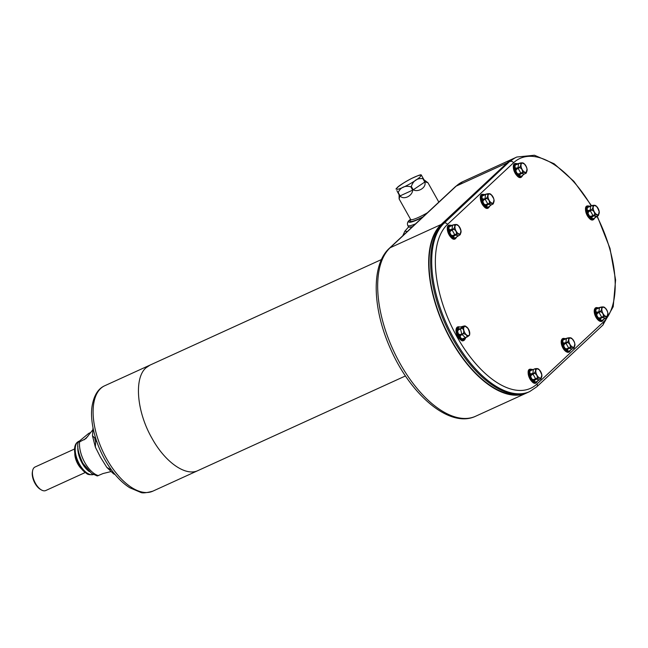 <?xml version="1.0" encoding="UTF-8"?>
<svg xmlns="http://www.w3.org/2000/svg" width="648" height="648" viewBox="0 0 648 648"><rect width="100%" height="100%" fill="white"/><g stroke="black" fill="none" stroke-linecap="round" stroke-linejoin="round"><path stroke-width="0.97" d="M110.881 471.606L103.032 473.542L97.265 475.972L91.514 473.38L82.823 463.207C78.351 453.616 76.812 446.577 78.214 442.066L79.558 441.912L85.957 438.55L92.721 429.908M90.323 432.661L88.655 433.423L78.214 442.066M74.609 448.967L35.016 467.022A12.92 6.464 65.5 0 0 34.117 467.629A12.92 6.464 65.5 0 0 32.611 470.732L32.4 471.825A11.81 5.905 65.5 0 0 40.403 489.362L41.367 489.929A12.92 6.464 65.5 0 0 45.741 490.536L85.325 472.481M32.611 470.732A12.92 6.464 65.5 0 0 41.367 489.929M74.795 453.325A12.92 6.464 65.5 0 0 82.166 469.476M83.057 463.612A17.366 8.683 -114.5 0 1 79.809 456.5M395.96 189.014L397.24 187.604C398.65 185.952 403.356 182.939 411.375 178.556C417.49 175.697 420.763 174.474 421.208 174.871L423.986 179.78L427.964 182.752L425.023 181.821L423.128 178.451A16.532 2.365 150.7 0 1 422.893 178.67L424.788 182.039C426.789 187.118 418.527 192.667 413.213 189.832L411.326 186.462A16.532 2.365 150.7 0 1 410.791 186.762L412.687 190.131C412.314 196.158 403.331 200.248 400.075 195.882L398.188 192.513A16.532 2.365 150.7 0 1 397.888 192.594L399.848 196.101L399.128 198.936L399.087 194.74M411.95 227.205A19.772 2.827 150.7 0 1 411.237 227.035M397.888 192.594L396.851 190.553M410.791 186.762C404.773 185.385 400.569 187.296 398.188 192.513M422.893 178.67C417.199 177.981 413.335 180.581 411.326 186.462M422.091 176.41L423.128 178.451M412.177 178.192L417.474 175.892M398.893 186.284L403.591 182.995M453.584 228.898C454.985 226.962 455.147 225.593 454.07 224.775L449.153 226.792L448.902 228.882L449.874 229.805L453.584 228.898L451.988 229.684L449.858 229.846L448.845 228.898L449.096 226.768L454.086 224.743C455.333 225.569 455.163 226.97 453.584 228.955A5.921 2.965 65.5 0 0 453.649 229.181C455.965 230.186 456.88 231.822 456.411 234.106L452.66 235.605L451.194 235.216L449.801 232.737L450.198 231.223L453.649 229.181L450.239 231.255L449.858 232.729L451.227 235.167L452.652 235.556L456.37 234.058C456.71 231.895 455.811 230.291 453.673 229.246M457.439 225.358C457.731 224.564 456.646 224.329 454.183 224.654L452.596 225.374L450.19 225.358A6.901 3.451 65.5 0 0 449.89 225.464A6.901 3.451 65.5 0 0 448.764 226.816A6.901 3.451 65.5 0 0 450.376 234.617A6.901 3.451 65.5 0 0 455.617 238.019A6.901 3.451 65.5 0 0 455.892 237.865A6.901 3.451 65.5 0 0 456.095 237.703A6.901 3.451 65.5 0 0 456.233 237.557M451.988 229.627L451.988 229.684A5.921 2.965 65.5 0 0 452.045 229.91L454.807 234.835A5.921 2.965 65.5 0 0 454.961 234.981L456.565 234.252C459.003 233.798 460.088 234.033 459.821 234.965L459.813 234.965C459.967 234.171 458.906 233.944 456.597 234.276L453.608 236.455L453.762 237.541L455.382 237.889L456.459 237.071L455.366 237.938L453.721 237.581L453.568 236.455L455.001 235.005M454.977 234.973L458.209 235.694L456.467 237.087L459.821 234.965M458.193 235.694L457.018 236.585A6.415 3.208 -114.5 0 0 457.034 236.552L457.205 236.366M460.388 233.628A4.949 2.479 65.5 0 0 458.428 225.698A4.949 2.479 65.5 0 0 455.163 228.736A4.949 2.479 65.5 0 0 460.388 233.628M460.015 234.843L460.979 230.785M460.679 229.449L458.339 225.617M454.07 224.775L454.086 224.743A5.921 2.965 65.5 0 1 454.183 224.654L457.658 224.921L459.173 226.419L461.109 231.239L460.274 234.6M448.586 227.513A6.772 3.386 65.5 0 0 453.219 237.662M450.644 225.302A6.901 3.451 65.5 0 0 450.19 225.358M453.584 238.974A7.347 3.669 -114.5 0 1 448.489 233.685A7.347 3.669 -114.5 0 1 447.841 226.379M450.814 225.277L452.32 225.658M450.733 225.318L452.588 225.374A5.921 2.965 65.5 0 0 452.49 225.464L452.474 225.504M450.311 226.12L450.303 226.095A6.415 3.208 -114.5 0 1 450.87 225.561L454.191 224.645C456.508 224.305 457.569 224.54 457.399 225.334M450.239 231.255L450.198 231.223A6.415 3.208 -114.5 0 1 449.858 229.846L449.874 229.805M449.858 232.729L449.801 232.737A6.796 3.394 65.5 0 1 448.845 228.898L448.902 228.882M451.227 235.167L451.194 235.216A6.796 3.394 65.5 0 0 453.721 237.581L453.762 237.541M452.652 235.556L452.66 235.605A6.415 3.208 -114.5 0 0 453.568 236.455L453.608 236.455M449.153 226.792L449.096 226.768A6.796 3.394 65.5 0 1 450.676 225.302M455.382 237.889L455.366 237.938A6.796 3.394 65.5 0 0 456.573 237.192L457.018 236.585A6.415 3.208 -114.5 0 1 456.467 237.087L456.467 237.087M443.094 223.601L444.172 223.114A95.037 47.515 -114.5 0 0 450.384 331.946A95.037 47.515 -114.5 0 0 529.635 391.603L528.566 392.097A95.037 47.515 -114.5 0 1 449.307 332.44A95.037 47.515 -114.5 0 1 443.094 223.601L509.15 161.959A95.037 47.515 -114.5 0 1 515.743 157.521L516.821 157.027A95.037 47.515 -114.5 0 0 510.219 161.474A2.6 2.228 47 0 1 513.532 162.786L447.485 224.427A2.6 2.228 -133 0 0 444.172 223.114L509.15 161.959M485.376 194.846L483.756 194.497L485.611 194.554A5.921 2.965 65.5 0 0 485.514 194.643L485.028 198.798L486.608 198.077C488.009 196.142 488.171 194.773 487.094 193.954L482.177 195.971L481.934 198.061L482.906 198.985L485.012 198.863L482.882 199.025L481.877 198.077L482.128 195.947L487.11 193.922C488.357 194.748 488.187 196.15 486.616 198.134L485.028 198.855A5.921 2.965 65.5 0 0 485.077 199.09L486.672 198.369C488.989 199.365 489.912 201.002 489.434 203.286L485.684 204.784L484.218 204.395L482.825 201.917L483.23 200.402L485.077 199.09L483.262 200.435L482.882 201.909L484.259 204.347L485.676 204.736L489.394 203.237C489.734 201.074 488.835 199.471 486.697 198.426L485.101 199.155L487.855 204.015M490.463 194.538C490.755 193.744 489.669 193.509 487.207 193.833L485.619 194.554L483.222 194.538A6.901 3.451 65.5 0 0 482.914 194.643A6.901 3.451 65.5 0 0 481.796 195.996A6.901 3.451 65.5 0 0 483.4 203.796A6.901 3.451 65.5 0 0 488.641 207.198A6.901 3.451 65.5 0 0 488.916 207.044A6.901 3.451 65.5 0 0 489.119 206.882A6.901 3.451 65.5 0 0 489.256 206.736M484.259 204.347L484.218 204.395A6.796 3.394 65.5 0 0 486.745 206.761L486.591 205.635L489.588 203.432C492.026 202.978 493.112 203.213 492.845 204.144L491.233 204.873L492.812 204.144C492.99 203.351 491.929 203.124 489.629 203.456L486.64 205.635L486.794 206.72L488.406 207.068L489.483 206.25L488.39 207.117L486.794 206.72M491.249 204.873L489.491 206.267L491.249 204.873M487.798 203.966L487.839 204.015A5.921 2.965 65.5 0 0 487.993 204.161L491.233 204.873L490.042 205.764A6.415 3.208 -114.5 0 0 490.066 205.732L490.228 205.546M493.42 202.808A4.949 2.479 65.5 0 0 491.451 194.878A4.949 2.479 65.5 0 0 488.187 197.915A4.949 2.479 65.5 0 0 493.42 202.808M491.241 204.873L492.812 204.144M493.039 204.023L494.003 199.965M493.703 198.628L491.362 194.797M483.335 195.299L483.327 195.275A6.415 3.208 -114.5 0 1 483.894 194.74L487.215 193.825L490.682 194.1L493.436 197.77L494.14 200.418L493.298 203.78M481.618 196.692A6.772 3.386 65.5 0 0 486.243 206.842M483.667 194.481A6.901 3.451 65.5 0 0 483.222 194.538M486.608 208.154A7.347 3.669 -114.5 0 1 481.513 202.864A7.347 3.669 -114.5 0 1 480.865 195.558M483.756 194.497L485.344 194.837L483.837 194.457M487.239 193.825C489.532 193.485 490.601 193.72 490.423 194.513M483.262 200.435L483.23 200.402A6.415 3.208 -114.5 0 1 482.882 199.025L482.906 198.985M482.882 201.909L482.825 201.917A6.796 3.394 65.5 0 1 481.877 198.077L481.934 198.061M485.676 204.736L485.684 204.784A6.415 3.208 -114.5 0 0 486.591 205.635L486.64 205.635M482.177 195.971L482.128 195.947A6.796 3.394 65.5 0 1 483.7 194.481M488.406 207.068L488.39 207.117A6.796 3.394 65.5 0 0 489.596 206.372L490.042 205.764A6.415 3.208 -114.5 0 1 489.491 206.267L489.491 206.267M534.43 372.973C535.831 371.037 535.993 369.66 534.916 368.85L529.999 370.867L529.756 372.956L530.728 373.88L534.43 372.973L532.842 373.758L530.712 373.92L529.7 372.973L529.951 370.842L534.932 368.809C536.18 369.644 536.018 371.045 534.438 373.029A5.921 2.965 65.5 0 0 534.495 373.256C536.811 374.252 537.735 375.897 537.257 378.181L533.506 379.679L532.049 379.291L530.647 376.804L531.052 375.297L534.495 373.256L531.093 375.33L530.712 376.804L532.081 379.242L533.498 379.631L537.224 378.132C537.565 375.97 536.657 374.366 534.519 373.321M531.587 369.392L533.174 369.733L531.044 369.433A6.901 3.451 65.5 0 0 530.736 369.538A6.901 3.451 65.5 0 0 529.619 370.891A6.901 3.451 65.5 0 0 531.222 378.691A6.901 3.451 65.5 0 0 536.463 382.093A6.901 3.451 65.5 0 0 536.746 381.931A6.901 3.451 65.5 0 0 536.941 381.769A6.901 3.451 65.5 0 0 537.087 381.632M535.629 378.861L535.661 378.91A5.921 2.965 65.5 0 0 535.815 379.056L537.411 378.327C539.849 377.873 540.934 378.108 540.675 379.04L540.643 379.04C540.821 378.246 539.752 378.019 537.451 378.351L534.462 380.53L534.616 381.615L536.228 381.964L537.305 381.146L536.22 382.012L534.576 381.656L534.422 380.53L535.815 379.056L539.055 379.76L537.322 381.162L540.675 379.04M539.063 379.769L537.864 380.66A6.415 3.208 -114.5 0 0 537.889 380.627L538.051 380.433M541.242 377.703A4.949 2.479 65.5 0 0 539.274 369.765A4.949 2.479 65.5 0 0 536.018 372.811A4.949 2.479 65.5 0 0 541.242 377.703M540.869 378.918L541.833 374.86M541.525 373.523L539.193 369.692M538.294 369.433C538.585 368.639 537.5 368.404 535.029 368.72L538.504 368.996L540.019 370.494L541.963 375.314L541.12 378.675M529.44 371.579A6.772 3.386 65.5 0 0 534.074 381.737M531.498 369.376A6.901 3.451 65.5 0 0 531.044 369.433M534.43 383.041A7.347 3.669 -114.5 0 1 529.335 377.76A7.347 3.669 -114.5 0 1 528.687 370.454M532.834 373.702L532.842 373.758A5.921 2.965 65.5 0 0 532.899 373.985L535.677 378.902M531.166 370.194L531.149 370.17A6.415 3.208 -114.5 0 1 531.716 369.635L533.442 369.449A5.921 2.965 65.5 0 0 533.336 369.538L533.32 369.579M534.916 368.85L534.932 368.809A5.921 2.965 65.5 0 1 535.029 368.72L533.45 369.449L535.037 368.72C537.362 368.38 538.423 368.615 538.253 369.409M531.093 375.33L531.052 375.297A6.415 3.208 -114.5 0 1 530.712 373.92L530.728 373.88M530.712 376.804L530.647 376.804A6.796 3.394 65.5 0 1 529.7 372.973L529.756 372.956M532.081 379.242L532.049 379.291A6.796 3.394 65.5 0 0 534.576 381.656L534.616 381.615M533.498 379.631L533.506 379.679A6.415 3.208 -114.5 0 0 534.422 380.53L534.462 380.53M529.999 370.867L529.951 370.842A6.796 3.394 65.5 0 1 531.53 369.376M536.228 381.964L536.22 382.012A6.796 3.394 65.5 0 0 537.419 381.267L537.864 380.66A6.415 3.208 -114.5 0 1 537.322 381.162L537.322 381.162M513.888 164.738A7.347 3.669 65.5 0 0 514.536 172.044A7.347 3.669 65.5 0 0 519.631 177.333M514.642 165.872A6.772 3.386 65.5 0 0 519.275 176.021M516.699 163.661A6.901 3.451 65.5 0 0 516.245 163.717A6.901 3.451 65.5 0 0 515.938 163.823A6.901 3.451 65.5 0 0 514.82 165.175A6.901 3.451 65.5 0 0 516.424 172.976A6.901 3.451 65.5 0 0 521.664 176.377A6.901 3.451 65.5 0 0 521.948 176.224A6.901 3.451 65.5 0 0 522.142 176.062A6.901 3.451 65.5 0 0 522.28 175.916M523.495 163.717C523.787 162.932 522.701 162.689 520.231 163.013L518.651 163.733A5.921 2.965 65.5 0 0 518.538 163.823L520.133 163.102C521.381 163.928 521.219 165.329 519.639 167.314L518.044 168.043A5.921 2.965 65.5 0 0 518.1 168.269L519.696 167.549C522.013 168.545 522.936 170.181 522.458 172.465L518.708 173.964L517.242 173.575L515.849 171.096L516.254 169.582L518.125 168.334L516.254 169.582A6.415 3.208 -114.5 0 1 515.913 168.205L514.901 167.257L515.152 165.127L518.538 163.823L516.351 164.454A6.415 3.208 -114.5 0 1 516.918 163.92L516.245 163.717M516.861 163.636L518.376 164.017M519.664 174.814L519.817 175.9L521.429 176.248L524.256 174.053L521.421 176.297L519.777 175.94L519.623 174.814L522.612 172.611C525.05 172.157 526.135 172.392 525.876 173.324L525.868 173.324C526.014 172.53 524.953 172.303 522.653 172.635L519.623 174.814A6.415 3.208 -114.5 0 1 518.708 173.964L520.862 173.194A5.921 2.965 65.5 0 0 521.016 173.34L521.057 173.364M516.294 169.614L515.849 171.096A6.796 3.394 65.5 0 1 514.901 167.257L515.913 168.205L519.631 167.257C521.033 165.321 521.195 163.952 520.117 163.134L518.522 163.863L518.052 167.978L515.93 168.164M515.913 171.088L517.242 173.575A6.796 3.394 65.5 0 0 519.777 175.94L519.817 175.9M516.367 164.479L515.152 165.127A6.796 3.394 65.5 0 1 516.723 163.661M515.201 165.151L514.957 167.241M521.429 176.248L521.421 176.297A6.796 3.394 65.5 0 0 522.62 175.551L521.948 176.224M517.282 173.526L518.7 173.915M518.1 168.269L520.838 173.146L522.426 172.417C522.766 170.254 521.859 168.65 519.72 167.605L518.125 168.334M520.117 163.134L520.133 163.102A5.921 2.965 65.5 0 1 520.231 163.013L516.918 163.92L518.635 163.742L516.788 163.677M521.033 173.332L524.256 174.053L523.066 174.944A6.415 3.208 -114.5 0 0 523.09 174.911L523.252 174.725M522.507 175.43L522.523 175.446A6.415 3.208 -114.5 0 0 523.066 174.944L522.62 175.551M526.727 167.808L525.22 164.778L523.706 163.28L520.247 163.004C522.563 162.664 523.625 162.899 523.454 163.693M524.24 174.053L525.876 173.324M526.443 171.987A4.949 2.479 65.5 0 0 524.475 164.057A4.949 2.479 65.5 0 0 521.211 167.095A4.949 2.479 65.5 0 0 526.443 171.987M526.071 173.202L527.035 169.144M526.322 172.959L527.164 169.598L526.468 166.949L524.386 163.976M586.051 207.158A7.347 3.669 65.5 0 0 586.699 214.472A7.347 3.669 65.5 0 0 591.794 219.753M586.796 208.291A6.772 3.386 65.5 0 0 591.43 218.449M588.854 206.088A6.901 3.451 65.5 0 0 588.4 206.145A6.901 3.451 65.5 0 0 588.092 206.25A6.901 3.451 65.5 0 0 586.975 207.603A6.901 3.451 65.5 0 0 588.587 215.395A6.901 3.451 65.5 0 0 593.819 218.805A6.901 3.451 65.5 0 0 594.103 218.643A6.901 3.451 65.5 0 0 594.305 218.481A6.901 3.451 65.5 0 0 594.443 218.336M590.555 206.453L588.943 206.096L590.79 206.161A5.921 2.965 65.5 0 0 590.692 206.25L592.296 205.521C593.536 206.356 593.374 207.757 591.794 209.741L590.215 210.462A5.921 2.965 65.5 0 0 590.255 210.697L591.851 209.968C594.167 210.965 595.091 212.609 594.613 214.893L590.871 216.392L589.405 216.003L588.011 213.516L588.408 212.009L590.279 210.754L588.408 212.009A6.415 3.208 -114.5 0 1 588.068 210.624L587.056 209.685L587.307 207.554L590.692 206.25L588.505 206.874A6.415 3.208 -114.5 0 1 589.081 206.348L588.4 206.145M588.943 206.096L590.53 206.445L589.024 206.064M593.592 218.676L597.999 215.752C598.177 214.958 597.108 214.723 594.807 215.055L591.818 217.234L591.972 218.327L593.576 218.724L591.932 218.368L591.778 217.242L594.767 215.039C597.205 214.577 598.29 214.82 598.031 215.744L593.576 218.724A6.796 3.394 65.5 0 0 594.775 217.979L594.103 218.643M588.449 212.042L588.011 213.516A6.796 3.394 65.5 0 1 587.056 209.685L588.068 210.624L590.198 210.462M588.068 213.508L589.405 216.003A6.796 3.394 65.5 0 0 591.932 218.368L591.972 218.327M588.522 206.906L587.307 207.554A6.796 3.394 65.5 0 1 588.886 206.08M587.363 207.579L587.112 209.669M589.437 215.954L590.871 216.392A6.415 3.208 -114.5 0 0 591.778 217.242L591.818 217.234M590.863 216.343L594.581 214.844C594.921 212.682 594.022 211.078 591.875 210.033L590.279 210.754L593.017 215.622A5.921 2.965 65.5 0 0 593.171 215.768L593.212 215.784M588.084 210.584L591.794 209.685C593.187 207.749 593.349 206.372 592.28 205.562L590.692 206.283L590.207 210.406M590.79 206.161L589.081 206.348L590.79 206.161M593.187 215.76L596.427 216.481L595.22 217.372A6.415 3.208 -114.5 0 0 595.245 217.339L595.407 217.145M594.662 217.858L594.678 217.874A6.415 3.208 -114.5 0 0 595.22 217.372L594.775 217.979M592.418 205.424C594.718 205.092 595.779 205.327 595.609 206.121M596.427 216.481L597.999 215.752M598.598 214.407A4.949 2.479 65.5 0 0 596.63 206.477A4.949 2.479 65.5 0 0 593.374 209.523A4.949 2.479 65.5 0 0 598.598 214.407M598.226 215.63L599.189 211.572M598.882 210.236L596.549 206.396M595.65 206.145C595.941 205.351 594.856 205.116 592.385 205.432L595.86 205.7L597.375 207.206L599.319 212.026L598.485 215.379M514.771 157.991A95.037 47.515 65.5 0 0 513.783 158.412A95.037 47.515 65.5 0 0 507.19 162.851L441.142 224.492A95.037 47.515 65.5 0 0 447.355 333.331A95.037 47.515 65.5 0 0 526.605 392.988A95.037 47.515 65.5 0 0 527.569 392.518M521.81 394.081L522.199 393.992A94.535 47.272 -114.5 0 1 521.81 394.081A94.535 47.272 -114.5 0 1 451.227 340.062A94.535 47.272 -114.5 0 1 441.385 224.921L507.433 163.28A94.535 47.272 -114.5 0 1 509.814 161.312A94.535 47.272 -114.5 0 1 510.138 161.085L509.814 161.312M407.309 231.53L404.838 231.215L408.596 226.93M113.554 472.651L113.594 473.85L115.093 474.547M96.625 441.239L95.629 441.693L95.353 447.136L100.505 457.261L106.863 467.443L111.545 470.019M92.988 427.591L92.502 435.845L94.689 437.886L95.434 437.546M567.462 352.22A7.347 3.669 -114.5 0 1 562.367 346.939A7.347 3.669 -114.5 0 1 561.719 339.633M600.485 321.4A7.347 3.669 -114.5 0 1 595.39 316.119A7.347 3.669 -114.5 0 1 594.743 308.812M462.275 340.621A7.347 3.669 -114.5 0 1 457.731 336.417A7.347 3.669 -114.5 0 1 456.532 328.026M458.444 329.929L457.65 331.128L458.298 333.744L459.586 334.538L461.781 334.174L459.578 334.587L458.249 333.777L457.593 331.112L458.42 329.897L460.493 328.949L458.42 329.897A6.415 3.208 -114.5 0 1 458.549 328.795L457.95 328.05L459.043 327.029L460.477 326.989L459.043 327.029A6.796 3.394 65.5 0 1 459.829 326.94L458.889 327.013A6.901 3.451 65.5 0 0 458.582 327.119A6.901 3.451 65.5 0 0 458.825 335.842A6.901 3.451 65.5 0 0 464.308 339.674A6.901 3.451 65.5 0 0 464.592 339.512A6.901 3.451 65.5 0 0 464.754 339.382M459.586 334.538L459.578 334.587A6.415 3.208 -114.5 0 0 460.307 335.875L461.943 334.441L460.307 335.875L460.258 337.357L462.04 338.945L460.258 337.357A6.796 3.394 65.5 0 1 458.249 333.777L458.298 333.744M463.361 333.388C464.171 331.112 463.741 329.387 462.081 328.228L460.493 328.949L461.773 334.109L463.385 333.445L461.773 334.109M459.092 327.046L458.015 328.05L458.582 328.771L460.501 328.714A5.921 2.965 65.5 0 0 460.477 328.901L462.073 328.171C463.919 329.322 464.357 331.079 463.385 333.445A5.921 2.965 65.5 0 0 463.442 333.558A5.921 2.965 65.5 0 0 463.506 333.663C466.042 334.076 467.2 335.154 466.981 336.92L466.941 336.895C467.046 335.275 465.912 334.214 463.539 333.712L461.959 334.433L465.385 337.649L462.016 338.993A6.796 3.394 65.5 0 0 464.381 339.512L465.548 337.673L464.252 338.961A6.415 3.208 -114.5 0 1 463.393 338.774L466.941 336.895M457.65 331.128L457.593 331.112A6.796 3.394 65.5 0 1 457.95 328.05L458.015 328.05M462.04 338.945L463.385 338.734M460.347 335.899L460.315 337.333M469.274 334.959C469.808 335.057 469.103 335.713 467.159 336.936L467.143 336.944C469.176 335.583 469.905 334.911 469.29 334.927M465.491 338.459L464.381 339.512L466.179 337.163M464.284 338.936L464.414 339.463M469.695 334.846L468.901 329.889M468.131 328.536L464.794 325.928M460.088 326.973A6.796 3.394 65.5 0 0 459.829 326.94L460.582 326.997A6.415 3.208 -114.5 0 0 460.477 326.989L464.252 325.96C464.94 326.082 464.219 326.754 462.097 327.985L460.509 328.706L462.113 327.953C464.057 326.73 464.762 326.066 464.235 325.968L460.582 326.997A6.415 3.208 -114.5 0 1 460.607 326.997M458.582 328.771L460.501 328.714L462.64 326.697M459.343 326.957A6.901 3.451 65.5 0 0 458.889 327.013M457.286 329.16A6.772 3.386 65.5 0 0 458.768 335.842A6.772 3.386 65.5 0 0 461.911 339.309M464.802 332.756A4.949 2.479 65.5 0 0 469.703 333.825A4.949 2.479 65.5 0 0 465.548 326.422A4.949 2.479 65.5 0 0 464.802 332.756M597.634 307.751L599.222 308.092M604.341 307.792C604.633 306.998 603.547 306.763 601.085 307.079L597.772 307.994A6.415 3.208 -114.5 0 0 597.205 308.529L599.392 307.93L595.998 309.201L595.804 311.315L595.998 309.201A6.796 3.394 65.5 0 1 597.577 307.735M607.581 311.882L606.074 308.853L604.552 307.355L601.093 307.079A5.921 2.965 65.5 0 0 601.036 307.128A5.921 2.965 65.5 0 0 600.988 307.168L599.408 307.897A5.921 2.965 65.5 0 1 599.481 307.808L597.812 307.994L601.093 307.079C603.41 306.739 604.471 306.974 604.301 307.768M598.906 312.109L596.759 312.279L595.747 311.332A6.796 3.394 65.5 0 0 596.703 315.171L597.1 313.656L598.987 312.401L597.1 313.656A6.415 3.208 -114.5 0 1 596.759 312.279L600.485 311.332C601.887 309.396 602.049 308.019 600.971 307.209L599.392 307.93L598.906 312.053L600.485 311.332M600.971 307.209L600.988 307.168C602.235 308.002 602.065 309.404 600.494 311.388A5.921 2.965 65.5 0 0 600.55 311.615C602.867 312.62 603.79 314.256 603.312 316.54L603.272 316.491C603.612 314.329 602.713 312.725 600.575 311.68L598.987 312.401L601.692 317.212L603.272 316.491M595.804 311.315L596.784 312.239M597.213 308.553L596.055 309.226M601.676 317.22L599.562 318.038L598.096 317.65L596.759 315.163L598.096 317.65A6.796 3.394 65.5 0 0 600.623 320.015L600.469 318.889L601.919 317.431L600.469 318.889A6.415 3.208 -114.5 0 1 599.562 318.038L601.717 317.269A5.921 2.965 65.5 0 0 601.862 317.415L603.466 316.686C605.904 316.232 606.99 316.467 606.722 317.399L606.69 317.399C606.868 316.605 605.807 316.378 603.499 316.71L601.919 317.431L605.111 318.127L603.369 319.521L606.722 317.399M598.128 317.601L599.554 317.99M597.14 313.689L596.759 315.163M602.284 320.323L600.623 320.015L602.284 320.323L603.361 319.505L602.267 320.371A6.796 3.394 65.5 0 0 603.474 319.626L602.794 320.298A6.901 3.451 65.5 0 0 603.134 319.991M600.51 318.889L600.664 319.974M606.917 317.277L607.881 313.219M605.119 318.127L603.92 319.019A6.415 3.208 -114.5 0 0 603.936 318.986L604.106 318.8M607.176 317.034L608.01 313.673L607.314 311.024L605.24 308.051M597.545 307.735A6.901 3.451 65.5 0 0 597.091 307.792A6.901 3.451 65.5 0 0 596.792 307.897A6.901 3.451 65.5 0 0 596.314 308.221A6.901 3.451 65.5 0 0 596.759 316.127A6.901 3.451 65.5 0 0 602.519 320.452A6.901 3.451 65.5 0 0 602.794 320.298M595.488 309.938A6.772 3.386 65.5 0 0 600.121 320.096M602.494 307.508A4.949 2.479 65.5 0 0 604.463 315.446A4.949 2.479 65.5 0 0 607.727 312.401A4.949 2.479 65.5 0 0 602.494 307.508M564.611 338.572L566.198 338.912M571.317 338.612C571.609 337.819 570.524 337.584 568.053 337.9L564.748 338.815A6.415 3.208 -114.5 0 0 564.173 339.35L566.36 338.75L562.974 340.022L562.78 342.136L562.974 340.022A6.796 3.394 65.5 0 1 564.554 338.556M566.376 338.718L567.964 337.989C569.203 338.823 569.041 340.224 567.462 342.209L567.462 342.152C568.855 340.216 569.017 338.839 567.948 338.029L566.36 338.718A5.921 2.965 65.5 0 1 566.457 338.629L568.077 337.892C570.386 337.559 571.447 337.794 571.277 338.588M574.557 342.703L573.051 339.674L571.528 338.175L568.061 337.9A5.921 2.965 65.5 0 0 568.004 337.948A5.921 2.965 65.5 0 0 567.964 337.989L567.948 338.029M565.939 343.165L567.518 342.436A5.921 2.965 65.5 0 1 567.462 342.209L563.736 343.1L562.723 342.152A6.796 3.394 65.5 0 0 563.679 345.992L564.076 344.477L565.947 343.229L564.076 344.477A6.415 3.208 -114.5 0 1 563.736 343.1L565.866 342.938A5.921 2.965 65.5 0 0 565.923 343.165L568.669 348.033L570.248 347.312C570.588 345.149 569.689 343.545 567.543 342.5L565.963 343.221M562.78 342.136L563.752 343.059M564.189 339.374L563.031 340.046M568.652 348.041L566.538 348.859L565.072 348.47L563.736 345.983L565.072 348.47A6.796 3.394 65.5 0 0 567.599 350.835L567.446 349.709L568.895 348.251L567.446 349.709A6.415 3.208 -114.5 0 1 566.538 348.859L568.685 348.089A5.921 2.965 65.5 0 0 568.839 348.235L568.879 348.26M567.543 342.5L567.518 342.436C569.843 343.44 570.758 345.076 570.289 347.36L570.248 347.312M565.105 348.421L566.53 348.81M564.116 344.509L563.736 345.983M569.26 351.143L572.087 348.94L569.244 351.192L567.64 350.795L569.244 351.192A6.796 3.394 65.5 0 0 570.442 350.447L569.77 351.111A6.901 3.451 65.5 0 0 570.11 350.811M570.329 350.325L570.345 350.341A6.415 3.208 -114.5 0 0 570.896 349.839L570.442 350.447M573.666 348.219C573.845 347.425 572.783 347.198 570.475 347.531L568.895 348.251L572.103 348.948L573.699 348.219C573.966 347.288 572.873 347.053 570.434 347.506L570.475 347.531M567.486 349.709L567.64 350.795M573.893 348.098L574.857 344.039M572.071 348.948L570.896 349.839A6.415 3.208 -114.5 0 0 570.912 349.807L571.082 349.612M574.152 347.855L574.987 344.493L574.29 341.844L572.216 338.872M564.521 338.556A6.901 3.451 65.5 0 0 564.068 338.612A6.901 3.451 65.5 0 0 563.768 338.718A6.901 3.451 65.5 0 0 563.282 339.042A6.901 3.451 65.5 0 0 563.517 346.494A6.901 3.451 65.5 0 0 569.009 351.419A6.901 3.451 65.5 0 0 569.487 351.273A6.901 3.451 65.5 0 0 569.77 351.111M562.464 340.759A6.772 3.386 65.5 0 0 567.097 350.916M569.471 338.329A4.949 2.479 65.5 0 0 571.439 346.267A4.949 2.479 65.5 0 0 574.695 343.221A4.949 2.479 65.5 0 0 569.471 338.329M98.48 475.624A22.899 11.453 -114.5 0 1 84.856 462.648A22.899 11.453 -114.5 0 1 79.558 441.912M87.845 436.355L84.118 439.83M78.708 441.312A18.184 9.096 65.5 0 0 77.59 442.09A18.184 9.096 65.5 0 0 78.513 462.389A18.184 9.096 65.5 0 0 93.385 474.547M77.882 446.521A18.184 9.096 65.5 0 0 89.327 471.606M78.043 448.837A18.023 9.007 65.5 0 0 87.683 469.97M411.747 227.391L411.188 227.051A19.772 2.827 -29.3 0 0 411.812 227.335M399.128 198.936L410.654 219.478A16.532 2.365 -29.3 0 0 427.413 212.771M397.751 187.256A13.932 1.993 -29.3 0 0 409.625 184.032A13.932 1.993 -29.3 0 0 418.802 175.47A13.932 1.993 -29.3 0 0 397.751 187.256M423.087 216.813A17.836 2.551 150.7 0 1 410.767 219.818M410.581 219.332A19.383 2.77 -29.3 0 0 410.427 219.478A19.383 2.77 -29.3 0 0 422.472 217.38M415.473 223.908A21.992 3.143 150.7 0 1 407.786 225.512L408.532 226.832A21.992 3.143 -29.3 0 0 412.679 226.525M412.525 226.662A21.765 3.11 150.7 0 1 409.39 227.173M412.687 190.131L400.075 195.882M423.986 179.78L425.023 181.821M424.788 182.039L413.213 189.832M450.425 225.31A6.942 3.475 65.5 0 0 449.453 233.142A6.942 3.475 65.5 0 0 456.014 237.784A6.942 3.475 65.5 0 0 456.079 237.719M450.02 225.156A7.46 3.726 65.5 0 0 448.384 233.191A7.46 3.726 65.5 0 0 455.593 238.537C450.992 243.138 443.078 224.07 450.02 225.156L450.959 225.285A7.063 3.532 65.5 0 0 450.741 225.245A7.063 3.532 65.5 0 0 449.194 232.851A7.063 3.532 65.5 0 0 456.014 237.913A7.063 3.532 65.5 0 0 456.338 237.524A7.063 3.532 65.5 0 0 456.443 237.354L455.576 238.553A7.46 3.726 65.5 0 0 455.933 238.124M452.498 225.464L452.004 229.676M483.449 194.489A6.942 3.475 65.5 0 0 482.476 202.322A6.942 3.475 65.5 0 0 489.038 206.963A6.942 3.475 65.5 0 0 489.11 206.898M483.044 194.335L483.983 194.465A7.063 3.532 65.5 0 0 483.764 194.424A7.063 3.532 65.5 0 0 482.217 202.03A7.063 3.532 65.5 0 0 489.038 207.093A7.063 3.532 65.5 0 0 489.362 206.704A7.063 3.532 65.5 0 0 489.467 206.534L488.6 207.733C484.015 212.317 476.102 193.25 483.044 194.335A7.46 3.726 65.5 0 0 481.415 202.37A7.46 3.726 65.5 0 0 488.616 207.716A7.46 3.726 65.5 0 0 488.957 207.303M531.279 369.384A6.942 3.475 65.5 0 0 530.299 377.217A6.942 3.475 65.5 0 0 536.86 381.858A6.942 3.475 65.5 0 0 536.933 381.794M530.866 369.23A7.46 3.726 65.5 0 0 529.238 377.266A7.46 3.726 65.5 0 0 536.439 382.612A7.46 3.726 65.5 0 0 536.787 382.199L536.431 382.628C531.838 387.212 523.924 368.145 530.866 369.23L531.814 369.36A7.063 3.532 65.5 0 0 531.587 369.32A7.063 3.532 65.5 0 0 530.04 376.925A7.063 3.532 65.5 0 0 536.86 381.988A7.063 3.532 65.5 0 0 537.192 381.599A7.063 3.532 65.5 0 0 537.289 381.429M533.353 369.538L532.859 373.75M521.64 176.896A7.46 3.726 65.5 0 0 521.988 176.483L521.624 176.912C517.039 181.497 509.125 162.429 516.067 163.515A7.46 3.726 65.5 0 0 514.439 171.55A7.46 3.726 65.5 0 0 521.64 176.896M516.067 163.515L517.015 163.644A7.063 3.532 65.5 0 0 516.788 163.604A7.063 3.532 65.5 0 0 515.241 171.21A7.063 3.532 65.5 0 0 522.061 176.272A7.063 3.532 65.5 0 0 522.385 175.883A7.063 3.532 65.5 0 0 522.49 175.713L521.988 176.483M516.48 163.669A6.942 3.475 65.5 0 0 515.5 171.501A6.942 3.475 65.5 0 0 522.061 176.143A6.942 3.475 65.5 0 0 522.134 176.078M525.852 173.332L524.256 174.053L525.844 173.324M593.795 219.316A7.46 3.726 65.5 0 0 594.143 218.911L593.787 219.332C589.194 223.924 581.28 204.857 588.222 205.943A7.46 3.726 65.5 0 0 586.594 213.978A7.46 3.726 65.5 0 0 593.795 219.316M588.222 205.943L589.17 206.064A7.063 3.532 65.5 0 0 588.943 206.032A7.063 3.532 65.5 0 0 587.404 213.638A7.063 3.532 65.5 0 0 594.224 218.692A7.063 3.532 65.5 0 0 594.548 218.311A7.063 3.532 65.5 0 0 594.653 218.141L594.143 218.911M588.635 206.096A6.942 3.475 65.5 0 0 587.655 213.929A6.942 3.475 65.5 0 0 594.224 218.57A6.942 3.475 65.5 0 0 594.289 218.498M592.385 205.432L590.806 206.153L592.394 205.432A5.921 2.965 65.5 0 0 592.296 205.521L592.28 205.562M441.142 224.492L390.153 247.747A95.037 47.515 65.5 0 0 396.365 356.586A95.037 47.515 65.5 0 0 475.624 416.243L526.605 392.988M513.783 158.412L462.802 181.667A95.037 47.515 65.5 0 0 456.208 186.106L390.153 247.747A3.904 3.337 47 0 0 389.383 248.265C370.745 265.056 372.487 309.331 390.793 349.458C411.051 395.45 449.939 428.571 475.624 416.243M507.19 162.851L456.208 186.106A3.904 3.337 47 0 0 455.431 186.624L389.383 248.265M152.807 491.176A57.931 28.966 -114.5 0 1 102.416 450.49A57.931 28.966 -114.5 0 1 104.725 385.754L150.012 365.099L145.994 367.813C133.844 378.108 136.736 411.934 152.029 438.364C165.143 462.291 185.814 476.717 198.094 470.521L152.807 491.176C146.197 492.974 142.074 493.339 140.446 492.278L129.762 487.75C123.266 483.635 117.158 477.681 111.448 469.889C96.738 449.834 89.205 422.577 92.17 405.64C94.065 395.207 98.253 388.581 104.725 385.754M94.689 437.886A36.45 18.225 65.5 0 0 95.629 441.693M447.485 224.427A92.429 46.219 65.5 0 0 457.115 337.001A92.429 46.219 65.5 0 0 537.022 383.981A2.6 2.228 47 0 1 536.746 386.824L602.802 325.183A2.6 2.228 -133 0 0 603.077 322.339A92.429 46.219 65.5 0 0 596.913 216.254M537.022 383.981L603.077 322.339M591.243 205.951A92.429 46.219 65.5 0 0 513.532 162.786M465.385 337.649A5.921 2.965 65.5 0 0 465.523 337.673L467.143 336.944A5.921 2.965 65.5 0 1 466.981 336.92L465.361 337.616M461.781 334.174A5.921 2.965 65.5 0 0 461.903 334.392L463.539 333.712M467.143 336.944L468.366 336.166M462.672 326.681L460.631 327.005M457.836 336.393A7.46 3.726 65.5 0 0 464.624 339.779C463.15 340.419 462.81 343.229 457.723 336.434C455.147 330.626 455.479 327.418 458.711 326.803A7.46 3.726 65.5 0 0 457.836 336.393M458.711 326.803L459.626 326.924A7.063 3.532 65.5 0 0 459.432 326.892A7.063 3.532 65.5 0 0 458.606 335.972A7.063 3.532 65.5 0 0 465.029 339.171A7.063 3.532 65.5 0 0 465.151 338.977L464.624 339.779M459.116 326.965A6.942 3.475 65.5 0 0 458.703 335.907A6.942 3.475 65.5 0 0 464.778 339.366M442.074 224.605L441.41 224.913A94.535 47.272 65.5 0 0 451.259 340.046A94.535 47.272 65.5 0 0 522.167 393.992M508.024 163.013L441.385 224.921M510.114 161.101A94.535 47.272 65.5 0 0 507.457 163.272L507.433 163.28M598.89 312.061L598.89 312.117A5.921 2.965 65.5 0 0 598.946 312.344L600.575 311.68M603.499 316.71L603.466 316.686A5.921 2.965 65.5 0 1 603.312 316.54L601.725 317.261M595.269 308.092A7.46 3.726 65.5 0 0 596.29 317.601A7.46 3.726 65.5 0 0 602.834 320.558L601.935 321.351L600.469 321.465L596.589 318.281L594.248 312.255L594.354 309.663L595.188 308.116L596.921 307.589A7.46 3.726 65.5 0 0 595.269 308.092M596.921 307.589L597.861 307.719A7.063 3.532 65.5 0 0 597.642 307.679A7.063 3.532 65.5 0 0 596.071 308.156A7.063 3.532 65.5 0 0 597.043 317.156A7.063 3.532 65.5 0 0 603.239 319.958A7.063 3.532 65.5 0 0 603.345 319.788L602.834 320.558M597.326 307.743A6.942 3.475 65.5 0 0 596.184 308.229A6.942 3.475 65.5 0 0 596.954 316.767A6.942 3.475 65.5 0 0 602.988 320.153M603.474 319.626L603.92 319.019A6.415 3.208 -114.5 0 1 603.369 319.521M565.882 342.93L567.462 342.152M568.855 348.227L570.434 347.506A5.921 2.965 65.5 0 1 570.289 347.36L568.701 348.081M566.36 338.75L565.874 342.873M562.237 338.912A7.46 3.726 65.5 0 0 563.266 348.421A7.46 3.726 65.5 0 0 569.811 351.378L568.912 352.172L567.446 352.285L563.558 349.102L561.225 343.076L561.33 340.484L562.164 338.936L563.89 338.41A7.46 3.726 65.5 0 0 562.237 338.912M563.89 338.41L564.837 338.54A7.063 3.532 65.5 0 0 564.611 338.499A7.063 3.532 65.5 0 0 563.047 338.977A7.063 3.532 65.5 0 0 564.019 347.976A7.063 3.532 65.5 0 0 570.216 350.779A7.063 3.532 65.5 0 0 570.321 350.609L569.811 351.378M564.303 338.564A6.942 3.475 65.5 0 0 563.161 339.05A6.942 3.475 65.5 0 0 563.93 347.587A6.942 3.475 65.5 0 0 569.957 350.973M93.944 474.336C89.975 475.073 87.383 474.652 86.184 473.08C77.663 468.212 70.413 448.068 77.266 442.309L78.853 441.248M427.964 182.752L438.834 202.119M408.532 226.832L409.171 227.221L412.476 226.711M410.532 219.259L409.917 219.818C407.641 221.454 406.936 223.358 407.786 225.512M411.002 219.696L410.751 220.077L410.654 219.478M449.89 225.464C445.557 226.897 451.697 240.351 455.617 238.019M455.892 237.865L456.573 237.192M482.914 194.643C478.589 196.077 484.72 209.531 488.641 207.198M488.916 207.044L489.596 206.372M530.736 369.538C526.411 370.972 532.551 384.426 536.463 382.093M536.787 382.199L537.297 381.429M536.746 381.931L537.419 381.267M533.191 369.733L531.66 369.352M515.938 163.823C511.612 165.256 517.752 178.71 521.664 176.377M588.092 206.25C583.767 207.676 589.907 221.138 593.819 218.805M455.431 186.624L462.802 181.667M404.838 231.215L402.789 235.751M198.094 470.521L405.462 375.945M150.02 365.099L381.478 259.54M113.594 473.85L106.863 467.443M92.502 435.845L95.353 447.136M529.635 391.603L536.746 386.824M602.802 325.183L613.211 306.715L615.6 279.985L610.003 248.395L597.237 216.108M591.575 205.805L573.845 181.286L554.137 163.758L534.462 155.237L516.821 157.027M464.9 339.252L465.483 338.483M465.548 337.673L464.827 338.151M469.832 333.185L467.832 328.034L465.394 326.049L464.243 325.968M464.308 339.674C463.66 340.921 461.805 339.657 458.76 335.858C456.686 331.541 456.629 328.625 458.582 327.119M597.091 307.792L597.715 307.711M602.519 320.452C598.955 322.647 592.896 310.781 596.282 308.237L596.792 307.897M564.068 338.612L564.692 338.531M569.487 351.273C565.931 353.46 559.872 341.601 563.258 339.058L563.768 338.718"/></g></svg>
